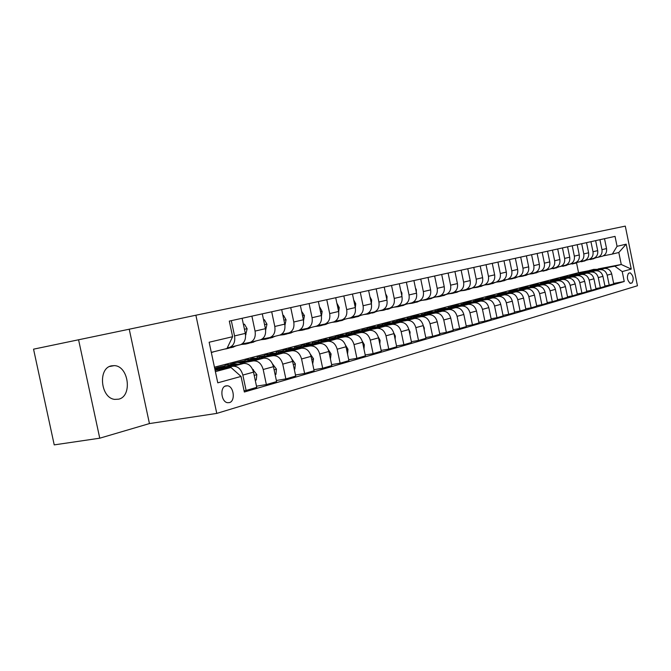 <?xml version="1.0" encoding="UTF-8"?>
<svg xmlns="http://www.w3.org/2000/svg" width="671" height="671" viewBox="0 0 671 671"><rect width="100%" height="100%" fill="white"/><g stroke="black" fill="none" stroke-linecap="round" stroke-linejoin="round"><path stroke-width="1.01" d="M118.608 399.186C132.69 396.284 128.656 365.729 114.213 365.628L111.453 365.854C97.706 368.102 100.541 398.054 114.682 399.379L118.608 399.186M229.381 402.617C235.605 401.208 233.911 386.328 227.477 385.783L225.833 385.875C219.66 387.125 221.12 401.904 227.503 402.701L229.381 402.617M129.235 329.209L33.55 349.172L54.225 444.881L99.753 438.197L149.44 423.577L216.767 413.403L195.882 315.227L129.235 329.209L149.44 423.577M216.767 413.403L637.45 285.762L625.297 226.119L195.882 315.227M630.01 272.862L628.542 273.273C626.563 277.073 627.175 280.444 630.388 283.388L632.057 282.919C634.011 279.094 633.39 275.731 630.186 272.837L630.01 272.862M598.129 268.92L621.262 264.483L618.813 252.489L612.338 254.074L617.06 246.316L615.039 236.385L229.306 321.099L232.619 336.716L226.974 348.501L211.29 352.35M617.06 246.316L626.194 244.169L631.268 269.088L622.218 271.579L614.812 266.186L599.371 269.146M613.655 283.447L624.24 281.501L622.218 271.579M624.24 281.501L244.345 392.015L241.04 376.431L217.773 382.831L209.142 342.235L232.619 336.716M78.566 339.727L99.753 438.197M214.452 367.205L578.545 272.678L588.97 270.681M578.545 272.678L576.54 262.873M614.812 266.186L621.262 264.483L631.268 269.088M215.391 371.625L231.009 367.498L215.106 370.3M244.076 390.765L246.106 390.438L242.843 375.072C241.065 368.991 237.76 366.064 232.946 366.274L220.843 368.413M246.106 390.438L256.741 387.36L253.521 372.145C251.751 366.131 248.471 363.229 243.682 363.456L218.595 367.893M223.636 366.173L216.582 367.783M256.49 386.177L266.37 384.567L263.183 369.495C261.43 363.539 258.167 360.671 253.395 360.897L241.417 363.019M266.37 384.567L276.603 381.598L273.449 366.685C271.713 360.78 268.467 357.945 263.711 358.18L239.279 362.525M243.749 360.948L237.19 362.415M276.36 380.474L285.863 378.914L282.743 364.135C281.023 358.289 277.794 355.479 273.063 355.714L261.204 357.828M285.863 378.914L295.71 376.062L292.615 361.426C290.912 355.638 287.708 352.862 282.994 353.097L259.165 357.358M263.124 355.907L257.01 357.249M295.483 374.988L304.626 373.479L301.564 358.968C299.87 353.24 296.683 350.488 291.994 350.732L280.26 352.837M304.626 373.479L314.103 370.728L311.076 356.36C309.398 350.681 306.228 347.964 301.556 348.215L278.314 352.392M281.786 351.05L276.1 352.275M313.885 369.704L322.692 368.236L319.698 354.003C318.029 348.366 314.875 345.682 310.228 345.934L298.62 348.023M322.692 368.236L331.826 365.594L328.857 351.487C327.213 345.909 324.076 343.25 319.446 343.502L296.758 347.595M299.786 346.37L294.494 347.477M331.617 364.613L340.105 363.187L337.169 349.205C335.534 343.678 332.413 341.044 327.809 341.304L316.318 343.376M340.105 363.187L348.912 360.637L346.01 346.781C344.391 341.304 341.287 338.704 336.699 338.956L314.54 342.973M317.148 341.849L312.233 342.856M348.719 359.706L356.905 358.322L354.02 344.584C352.418 339.157 349.331 336.574 344.76 336.834L333.395 338.897M356.905 358.322L365.401 355.856L362.55 342.244C360.956 336.867 357.886 334.309 353.34 334.577L331.692 338.519M333.915 337.488L329.344 338.394M365.217 354.967L373.11 353.625L370.283 340.122C368.706 334.795 365.653 332.262 361.124 332.531L349.885 334.577M373.11 353.625L381.321 351.243L378.519 337.865C376.951 332.581 373.915 330.073 369.411 330.342L348.249 334.208M350.103 333.277L345.859 334.083M381.145 350.388L388.769 349.088L385.993 335.819C384.433 330.577 381.413 328.094 376.934 328.362L365.804 330.4M388.769 349.088L396.695 346.781L393.952 333.638C392.409 328.438 389.406 325.98 384.944 326.257L364.236 330.048M361.837 329.922L365.754 329.201M396.527 345.968L403.892 344.701L401.166 331.659C399.639 326.5 396.653 324.068 392.208 324.345L381.195 326.366M403.892 344.701L411.558 342.478L408.857 329.545C407.339 324.437 404.37 322.03 399.95 322.306L379.694 326.031M411.39 341.69L418.511 340.457L415.844 327.633C414.334 322.566 411.382 320.176 406.978 320.453L396.083 322.466M380.893 325.259L377.446 325.896M418.511 340.457L425.926 338.31L423.284 325.594C421.782 320.57 418.847 318.197 414.468 318.482L394.632 322.139M425.775 337.555L432.661 336.356L430.036 323.741C428.551 318.759 425.632 316.41 421.271 316.695L410.484 318.683M395.538 321.451L392.543 321.996M432.661 336.356L439.84 334.275L437.232 321.761C435.764 316.821 432.854 314.498 428.517 314.783L409.092 318.381M439.69 333.554L446.358 332.388L443.774 319.975C442.315 315.068 439.421 312.761 435.102 313.047L424.433 315.026M409.713 317.752L407.138 318.23M446.358 332.388L453.302 330.375L450.744 318.062C449.293 313.198 446.416 310.916 442.122 311.201L423.082 314.733M453.16 329.679L459.618 328.547L457.077 316.326C455.634 311.495 452.774 309.23 448.496 309.524L437.937 311.487M423.451 314.179L421.245 314.59M459.618 328.547L466.345 326.592L463.829 314.473C462.403 309.683 459.56 307.444 455.299 307.729L436.636 311.201M466.202 325.921L472.459 324.823L469.968 312.787C468.551 308.039 465.716 305.808 461.48 306.102L451.021 308.056M436.762 310.715L434.9 311.059M472.459 324.823L478.985 322.927L476.511 310.992C475.102 306.286 472.292 304.072 468.073 304.366L449.771 307.788M478.851 322.281L484.915 321.208L482.466 309.365C481.065 304.684 478.264 302.495 474.062 302.789L463.711 304.726M449.662 307.352L448.127 307.637M484.915 321.208L491.239 319.379L488.807 307.62C487.423 302.982 484.638 300.809 480.453 301.111L462.504 304.466M491.113 318.75L496.993 317.71L494.577 306.035C493.202 301.43 490.426 299.283 486.265 299.576L476.024 301.497M462.185 304.089L460.943 304.324M496.993 317.71L503.133 315.932L500.742 304.349C499.367 299.778 496.615 297.647 492.472 297.941L474.858 301.245M503.007 315.328L508.71 314.313L506.337 302.814C504.978 298.276 502.235 296.163 498.108 296.456L487.976 298.36M474.338 300.927L473.365 301.103M508.71 314.313L514.665 312.585L512.317 301.178C510.967 296.674 508.232 294.569 504.131 294.871L486.844 298.125M514.548 312.007L520.084 311.017L517.752 299.685C516.41 295.215 513.692 293.126 509.608 293.428L499.576 295.324M486.131 297.849L485.418 297.983M520.084 311.017L525.871 309.339L523.556 298.092C522.223 293.655 519.522 291.591 515.454 291.893L498.478 295.089M525.754 308.777L531.138 307.813L528.832 296.641C527.507 292.237 524.823 290.191 520.78 290.493L510.841 292.363M497.588 294.863L497.119 294.955M531.138 307.813L536.758 306.186L534.468 295.097C533.16 290.728 530.484 288.689 526.458 288.991L509.784 292.145M536.641 305.64L541.866 304.701L539.601 293.688C538.293 289.352 535.634 287.331 531.625 287.633L521.786 289.495M541.866 304.701L547.326 303.116L545.078 292.187C543.787 287.876 541.136 285.88 537.144 286.181L520.763 289.276M547.217 302.596L552.3 301.682L550.069 290.82C548.777 286.542 546.152 284.554 542.176 284.856L532.43 286.702M519.547 289.142L521.988 287.993L528.345 287.842M552.3 301.682L557.609 300.138L555.395 289.36C554.112 285.108 551.495 283.137 547.544 283.439L531.44 286.492M557.509 299.627L562.441 298.738L560.243 288.027C558.977 283.808 556.368 281.854 552.426 282.155L542.78 283.984M562.441 298.738L567.607 297.236L565.427 286.609C564.16 282.416 561.568 280.478 557.651 280.78L541.816 283.791M567.507 296.75L572.313 295.877L570.14 285.318C568.891 281.149 566.307 279.22 562.407 279.53L552.854 281.342M572.313 295.877L577.337 294.418L575.181 283.934C573.94 279.799 571.373 277.886 567.49 278.188L551.914 281.157M577.236 293.948L581.908 293.093L579.778 282.676C578.536 278.566 575.978 276.67 572.111 276.972L562.65 278.775M581.908 293.093L586.798 291.675L584.684 281.325C583.451 277.249 580.91 275.362 577.06 275.672L561.744 278.591M586.706 291.214L591.26 290.384L589.155 280.101C587.93 276.049 585.397 274.179 581.564 274.481L572.195 276.267M591.26 290.384L596.016 289.008L593.927 278.792C592.711 274.766 590.195 272.912 586.379 273.214L571.315 276.091M595.923 288.555L600.36 287.75L598.28 277.601C597.073 273.6 594.573 271.755 590.765 272.057L581.489 273.835M600.36 287.75L604.999 286.4L602.935 276.326C601.736 272.351 599.245 270.522 595.462 270.824L580.633 273.659M604.907 285.972L609.226 285.175L607.171 275.16C605.98 271.21 603.506 269.39 599.74 269.7L590.547 271.461M609.226 285.175L613.739 283.867L611.709 273.919C610.526 269.994 608.06 268.19 604.311 268.492L589.708 271.294M603.229 255.877L612.338 254.074M594.372 258.041L597.819 257.329C601.048 255.986 602.432 253.428 601.962 249.646L599.933 239.698M585.28 260.256L588.819 259.526C592.082 258.176 593.474 255.584 592.996 251.751L590.933 241.677M575.944 262.537L579.585 261.782C582.873 260.423 584.273 257.798 583.787 253.915L581.698 243.707M566.358 264.877L570.098 264.106C573.42 262.722 574.829 260.071 574.334 256.129L572.22 245.787M556.511 267.276L560.36 266.488C563.707 265.095 565.125 262.403 564.621 258.41L562.474 247.926M546.387 269.75L550.346 268.937C553.726 267.528 555.152 264.802 554.649 260.759L552.459 250.124M535.986 272.292L540.063 271.453C543.46 270.027 544.902 267.268 544.382 263.166L542.168 252.388M525.276 274.9L529.478 274.045C532.908 272.602 534.359 269.801 533.831 265.641L531.583 254.712M514.263 277.584L518.591 276.704C522.055 275.244 523.514 272.409 522.977 268.19L520.688 257.102M502.923 280.352L507.385 279.446C510.874 277.97 512.35 275.093 511.797 270.816L509.482 259.568M491.247 283.204L495.844 282.265C499.367 280.78 500.851 277.861 500.289 273.516L497.932 262.101M479.22 286.14L483.959 285.175C487.515 283.665 489.008 280.713 488.438 276.301L486.039 264.709M466.815 289.159L471.713 288.169C475.294 286.643 476.796 283.648 476.217 279.17L473.776 267.402M454.024 292.279L459.081 291.256C462.705 289.713 464.215 286.676 463.619 282.13L461.136 270.178M440.83 295.5L446.056 294.443C449.704 292.883 451.222 289.797 450.618 285.183L448.102 273.047M427.209 298.821L432.61 297.731C436.293 296.154 437.827 293.017 437.198 288.337L434.64 275.999M413.143 302.244L418.729 301.128C422.445 299.534 423.98 296.347 423.351 291.591L420.742 279.052M398.608 305.791L404.387 304.634C408.136 303.015 409.687 299.786 409.033 294.946L406.374 282.206M383.577 309.457L389.566 308.257C393.349 306.622 394.9 303.342 394.238 298.427L391.529 285.469M368.027 313.248L374.233 312.015C378.05 310.354 379.61 307.024 378.93 302.017L376.179 288.84M351.931 317.165L358.373 315.89C362.214 314.213 363.791 310.832 363.086 305.741L360.285 292.33M335.265 321.233L341.942 319.908C345.817 318.213 347.402 314.774 346.689 309.591L343.829 295.945M317.987 325.435L324.923 324.068C328.832 322.348 330.417 318.851 329.687 313.583L326.769 299.694M300.071 329.805L307.284 328.387C311.218 326.643 312.812 323.087 312.065 317.719L309.088 303.577M281.476 334.334L288.975 332.866C292.95 331.097 294.544 327.482 293.772 322.013L290.736 307.603M262.168 339.031L269.977 337.513C273.978 335.726 275.58 332.044 274.791 326.475L271.688 311.789M242.097 343.921L250.233 342.344C254.267 340.532 255.877 336.783 255.064 331.105L251.893 316.133M227.284 347.863L229.708 347.36C233.768 345.523 235.378 341.715 234.548 335.919L231.31 320.654M601.828 256.347L602.407 256.205C605.619 254.871 606.995 252.33 606.534 248.572L604.512 238.691M592.946 258.52L593.525 258.377C596.771 257.035 598.155 254.46 597.685 250.644L595.638 240.637M583.829 260.751L584.416 260.608C587.687 259.249 589.088 256.641 588.61 252.782L586.529 242.642M574.468 263.04L575.064 262.889C578.368 261.522 579.769 258.88 579.283 254.972L577.177 244.697M559.044 266.815L565.46 265.238C568.79 263.854 570.207 261.178 569.704 257.219L567.574 246.802M554.984 267.804L555.588 267.654C558.951 266.253 560.377 263.544 559.866 259.526L557.702 248.975M544.835 270.287L545.448 270.136C548.836 268.719 550.27 265.976 549.759 261.9L547.561 251.206M534.401 272.845L535.013 272.686C538.436 271.252 539.878 268.475 539.358 264.349L537.127 253.495M523.674 275.471L524.286 275.311C527.733 273.86 529.193 271.042 528.656 266.857L526.391 255.852M512.627 278.171L513.248 278.012C516.729 276.544 518.197 273.693 517.651 269.44L515.345 258.276M501.254 280.948L501.891 280.788C505.397 279.312 506.873 276.41 506.32 272.107L503.98 260.776M489.545 283.816L490.182 283.648C493.722 282.155 495.206 279.22 494.644 274.842L492.271 263.342M477.484 286.76L478.129 286.601C481.694 285.083 483.195 282.105 482.617 277.668L480.201 265.993M465.053 289.805L465.699 289.637C469.297 288.111 470.807 285.091 470.212 280.579L467.762 268.727M452.229 292.942L452.883 292.774C456.515 291.222 458.033 288.161 457.429 283.581L454.93 271.545M438.993 296.179L439.656 296.012C443.321 294.443 444.848 291.331 444.227 286.685L441.694 274.456M425.339 299.518L426.01 299.35C429.7 297.765 431.235 294.603 430.606 289.88L428.023 277.459M411.231 302.965L411.91 302.797C415.634 301.187 417.177 297.991 416.532 293.185L413.906 280.553M396.662 306.53L397.333 306.362C401.099 304.735 402.65 301.48 401.988 296.599L399.312 283.758M381.589 310.22L382.277 310.044C386.068 308.4 387.628 305.095 386.957 300.13L384.223 287.071M365.997 314.028L366.693 313.86C370.518 312.191 372.086 308.836 371.399 303.787L368.614 290.501M349.859 317.979L350.556 317.802C354.414 316.116 355.991 312.703 355.286 307.57L352.46 294.049M333.151 322.063L333.848 321.887C337.739 320.176 339.325 316.712 338.603 311.487L335.718 297.731M315.831 326.307L316.536 326.123C320.461 324.395 322.046 320.872 321.308 315.546L318.364 301.539M296.372 346.982L296.49 347.561M297.865 330.694L298.578 330.518C302.537 328.765 304.131 325.175 303.367 319.765L300.365 305.49M278.532 351.638L278.675 352.325M279.228 335.257L279.941 335.072C283.934 333.302 285.536 329.654 284.756 324.135L281.686 309.591M260.029 356.46L260.18 357.182M259.87 339.987L260.591 339.803C264.609 338.008 266.219 334.301 265.414 328.673L262.286 313.852M240.839 361.459L240.998 362.214M239.748 344.911L240.478 344.726C244.529 342.906 246.14 339.123 245.318 333.395L242.114 318.289M220.918 366.66L221.086 367.448M231.009 367.498L241.04 376.431M618.813 252.489L626.194 244.169M600.017 269.314L593.416 269.39M595.982 270.094L590.01 270.279L588.039 271.151M598.49 269.608L592.384 269.65M591.226 269.96L597.525 269.792M592.434 258.645L586.932 260.038M596.1 257.698L592.61 259.006M593.894 258.251L590.421 259.543M591.268 259.333L594.925 257.932M591.201 271.638L584.516 271.705M587.066 272.434L581.044 272.611L579.006 273.516M589.641 271.94L583.468 271.973M582.269 272.292L588.652 272.124M582.168 274.02L575.383 274.087M577.924 274.833L571.843 275.009L569.746 275.949M580.566 274.33L574.317 274.355M573.084 274.682L579.551 274.523M572.891 276.469L566.014 276.527M568.53 277.299L562.399 277.467L560.243 278.448M571.247 276.779L564.932 276.804M563.648 277.14L570.199 276.98M583.476 260.834L577.874 262.244M587.217 259.878L583.711 261.187M585.171 260.314L581.472 261.732M582.344 261.522L586.009 260.113M574.292 263.082L568.589 264.5M578.108 262.109L574.586 263.418M576.079 262.512L572.288 263.988M573.185 263.77L576.867 262.353M568.748 264.408L565.225 265.716M566.676 264.81L562.86 266.295M563.783 266.068L567.481 264.651M563.372 278.977L556.393 279.035M558.893 279.824L552.703 279.992L550.472 281.015M561.677 279.295L555.286 279.312M553.961 279.664L560.604 279.497M555.135 267.779L549.247 269.197M559.144 266.764L555.605 268.073M557.014 267.184L553.181 268.668M554.129 268.442L557.844 267.016M553.583 281.552L546.504 281.61M548.987 282.424L542.747 282.592L540.44 283.648M551.856 281.879L545.389 281.887M544.013 282.256L550.748 282.088M543.535 284.202L536.355 284.252M538.813 285.1L532.506 285.25L530.132 286.358M541.757 284.538L535.215 284.538M533.789 284.923L540.625 284.756M533.21 286.928L525.913 286.97M531.373 287.272L524.756 287.263M523.279 287.658L530.207 287.49M522.583 289.729L515.185 289.763M517.593 290.669L511.168 290.811L508.643 292.019M520.704 290.082L514.003 290.065M512.476 290.476L519.505 290.308M511.663 292.606L504.139 292.64M506.521 293.579L500.038 293.713L497.429 294.972M509.725 292.975L502.948 292.95M501.354 293.37L508.492 293.202M545.179 270.212L539.258 271.646M549.281 269.18L545.733 270.497M547.091 269.608L543.242 271.109M544.206 270.866L547.939 269.44M529.478 274.045L535.013 272.686L532.74 273.684L529.033 274.162M539.14 271.671L535.584 272.98M536.892 272.107L533.026 273.609M534.024 273.365L537.765 271.94M524.537 275.227L522.206 276.267L518.457 276.746M528.714 274.229L525.158 275.538M526.408 274.682L522.524 276.184M523.548 275.932L527.305 274.498M513.911 277.76L511.377 278.918L507.561 279.404M518.004 276.855L514.439 278.171M515.63 277.316L511.73 278.834M512.778 278.574L516.553 277.14M503.015 280.335L500.231 281.652L496.389 282.139M506.991 279.555L503.409 280.872M504.533 280.042L500.625 281.552M501.707 281.292L505.489 279.849M500.415 295.575L492.782 295.601M495.123 296.565L488.58 296.691L485.888 298.008M498.419 295.945L491.558 295.911M489.914 296.347L497.152 296.188M491.558 283.145L488.765 284.462L484.881 284.949M495.676 282.315L492.061 283.657M493.118 282.835L489.193 284.353M490.308 284.085L494.099 282.642M488.84 298.62L481.082 298.645M483.388 299.643L476.787 299.769L474.003 301.145M486.785 299.006L479.84 298.964M478.129 299.417L485.485 299.258M479.757 286.031L476.955 287.356L473.038 287.842M484.051 285.15L480.377 286.517M481.367 285.72L477.425 287.238M478.566 286.962L482.374 285.519M476.922 301.765L469.037 301.782M471.31 302.822L464.642 302.931L461.757 304.374M474.808 302.168L467.771 302.109M465.993 302.579L473.458 302.42M467.595 289.008L464.785 290.342L460.834 290.828M472.057 288.085L468.341 289.469M469.255 288.689L465.305 290.216M466.479 289.922L470.296 288.488M464.634 305.011L456.624 305.02M458.847 306.085L452.12 306.194L449.142 307.704M462.462 305.414L455.332 305.347M453.487 305.833L461.069 305.674M455.072 292.078L452.254 293.412L448.262 293.906M459.685 291.113L455.945 292.506M456.775 291.742L452.816 293.277M454.032 292.975L457.84 291.541M464.407 317.257L464.164 316.075M451.977 308.35L443.825 308.35M446.005 309.457L439.22 309.549L436.133 311.134M449.729 308.769L442.516 308.694M440.587 309.197L448.295 309.037M442.147 295.24L439.329 296.582L435.303 297.077M456.708 280.109L456.951 281.283M446.945 294.225L443.162 295.643M443.908 294.896L439.933 296.431M441.191 296.129L445.007 294.686M451.432 321.375L450.954 319.06M438.918 311.797L430.631 311.789M432.761 312.938L425.9 313.022L422.713 314.682M436.595 312.225L429.289 312.132M427.293 312.661L435.118 312.501M428.819 298.503L425.993 299.853L421.933 300.348M443.397 282.659L443.875 284.949M433.793 297.446L429.985 298.872M430.639 298.159L426.655 299.685M427.947 299.375L431.772 297.932M438.037 325.628L437.349 322.323M425.439 315.353L417.01 315.336M419.09 316.527L412.162 316.595L408.865 318.348M423.049 315.798L415.643 315.689M413.562 316.234L421.522 316.075M424.206 330.023L424.315 328.06L423.317 325.77M411.524 319.027L402.952 319.002M404.965 320.235L397.978 320.293L394.556 322.13M409.058 319.48L401.56 319.362M399.396 319.924L407.49 319.773M409.906 334.561L410.065 332.019L408.824 329.369M397.157 322.818L388.425 322.785M390.379 324.068L383.326 324.11L379.836 326.005M394.607 323.288L387.008 323.154M384.751 323.741L392.988 323.59M395.127 339.258L395.328 336.104L393.827 333.118M382.311 326.735L373.42 326.693M375.307 328.027L368.186 328.052L364.663 329.973M379.677 327.222L371.969 327.071M369.62 327.683L377.991 327.532M379.828 344.114L380.088 340.331L378.301 337.001M366.962 330.795L357.903 330.728M359.715 332.12L352.527 332.137L348.97 334.083M364.236 331.289L356.418 331.122M353.969 331.759L362.491 331.608M363.992 349.146L364.319 344.709L362.231 341.053M351.076 334.988L341.849 334.913M343.577 336.356L336.322 336.356L332.732 338.327M348.249 335.5L340.331 335.315M337.781 335.97L346.454 335.827M347.553 354.162L347.989 349.239L345.582 345.263M334.628 339.333L325.225 339.241M326.861 340.742L319.539 340.725L315.924 342.722M331.709 339.861L323.682 339.652M321.015 340.34L329.847 340.205M330.442 358.993L331.071 353.936L328.32 349.641M317.593 343.837L308.006 343.728M309.549 345.288L302.16 345.255L298.511 347.276M314.573 344.382L306.429 344.148M303.644 344.86L312.644 344.726M415.064 301.875L412.237 303.225L408.144 303.72M429.658 285.301L430.337 288.572M420.231 300.759L416.389 302.21M416.934 301.514L412.95 303.049M414.284 302.722L418.108 301.287M400.864 305.355L398.029 306.706L393.894 307.201M415.458 288.027L416.339 289.738L416.339 292.229M406.223 304.189L402.348 305.649M402.793 304.986L398.8 306.521M400.176 306.177L404.017 304.743M386.186 308.954L383.351 310.304L379.182 310.799M400.788 290.845L401.937 293.059L401.854 295.961M391.755 307.729L387.855 309.205M388.182 308.568L384.181 310.103M383.351 310.304L389.507 308.283M371.013 312.669L368.178 314.028L363.976 314.523M385.624 293.755L387.058 296.498L386.882 299.786M376.808 311.386L372.866 312.879M373.076 312.275L369.075 313.802M368.178 314.028L374.493 311.948M355.32 316.519L352.493 317.869L348.249 318.364M369.931 296.767L371.667 300.046L371.382 303.711M361.35 315.16L357.375 316.67M357.45 316.108L353.458 317.635M354.942 317.266L358.951 315.747M339.081 320.503L336.255 321.854L331.977 322.348M353.676 299.887L355.739 303.728L355.328 307.763M345.355 319.077L341.354 320.604M341.279 320.084L337.295 321.602M338.813 321.224L342.881 319.681M322.265 324.621L319.446 325.972L315.127 326.467M336.943 303.3L339.241 307.528L338.687 311.948M328.798 323.12L324.764 324.672M324.563 324.177L320.562 325.703M322.114 325.309L326.232 323.749M304.835 328.899L302.025 330.241L297.672 330.736M319.782 307.175L322.147 311.478L321.434 316.276M311.646 327.322L307.578 328.882M307.301 328.379L303.225 329.947M304.81 329.553L308.987 327.968M312.686 364.009L313.533 358.8L310.413 354.213M299.945 348.501L290.166 348.375M291.6 350.002L284.135 349.943L280.47 351.998M296.808 349.063L288.547 348.803M285.636 349.557L294.804 349.423M286.769 333.328L283.967 334.67L279.581 335.165M301.581 311.285L304.433 315.563L303.535 320.746M293.873 331.667L289.771 333.244M289.36 332.766L285.259 334.359M286.878 333.948L291.113 332.338M294.259 369.218L294.863 369.05L295.341 363.85L291.835 358.968M281.635 353.34L271.654 353.198M272.98 354.892L265.448 354.816L261.749 356.897M278.381 353.927L269.994 353.642M266.957 354.422L276.301 354.296M268.023 337.924L265.238 339.266L260.767 339.744M283.539 315.353L282.927 315.479L283.539 315.353L286.047 319.807L284.949 325.368M275.437 336.179L271.302 337.773M270.757 337.32L266.613 338.922M268.283 338.503L272.577 336.876M275.127 374.628L275.94 374.393L276.444 369.092L272.518 363.9M262.629 358.373L252.439 358.197M253.638 359.966L246.047 359.866L242.315 361.988M259.249 358.968L250.744 358.658M247.565 359.471L257.094 359.354M248.555 342.705L245.796 344.03L241.09 344.491M264.374 319.681L263.552 319.849L264.374 319.681L266.966 324.21L265.641 330.166M256.305 340.86L252.137 342.478M251.44 342.042L247.272 343.669M248.975 343.233L253.328 341.581M255.24 380.247L256.272 379.954L256.825 374.535L252.43 368.991M242.894 363.59L237.76 362.407L232.485 363.397M233.558 365.242L225.892 365.116L222.135 367.263M239.388 364.21L230.749 363.867M227.419 364.714L237.148 364.605M228.333 347.67L227.024 348.408M226.63 348.584L222.948 349.49M243.414 324.412L244.462 324.177L247.138 328.79L245.569 335.165M236.427 345.716L232.233 347.352M231.378 346.949L227.175 348.593M228.92 348.148L233.34 346.471M244.462 324.177L243.405 324.387M222.378 369.016L214.628 368.027M218.738 369.662L214.762 368.656M214.955 369.587L216.406 370.073M214.133 351.654L211.541 352.426M232.946 366.274L243.682 363.456M253.395 360.897L263.711 358.18M273.063 355.714L282.994 353.097M291.994 350.732L301.556 348.215M310.228 345.934L319.446 343.502M327.809 341.304L336.699 338.956M344.76 336.834L353.34 334.577M361.124 332.531L369.411 330.342M376.934 328.362L384.944 326.257M392.208 324.345L399.95 322.306M406.978 320.453L414.468 318.482M421.271 316.695L428.517 314.783M435.102 313.047L442.122 311.201M448.496 309.524L455.299 307.729M461.48 306.102L468.073 304.366M474.062 302.789L480.453 301.111M486.265 299.576L492.472 297.941M498.108 296.456L504.131 294.871M509.608 293.428L515.454 291.893M520.78 290.493L526.458 288.991M531.625 287.633L537.144 286.181M542.176 284.856L547.544 283.439M552.426 282.155L557.651 280.78M562.407 279.53L567.49 278.188M572.111 276.972L577.06 275.672M581.564 274.481L586.379 273.214M590.765 272.057L595.462 270.824M599.74 269.7L604.311 268.492M601.962 249.646L606.534 248.572M607.171 275.16L611.709 273.919M598.28 277.601L602.935 276.326M592.996 251.751L597.685 250.644M589.155 280.101L593.927 278.792M583.787 253.915L588.61 252.782M579.778 282.676L584.684 281.325M574.334 256.129L579.283 254.972M570.14 285.318L575.181 283.934M564.621 258.41L569.704 257.219M560.243 288.027L565.427 286.609M554.649 260.759L559.866 259.526M550.069 290.82L555.395 289.36M544.382 263.166L549.759 261.9M539.601 293.688L545.078 292.187M533.831 265.641L539.358 264.349M528.832 296.641L534.468 295.097M522.977 268.19L528.656 266.857M517.752 299.685L523.556 298.092M511.797 270.816L517.651 269.44M506.337 302.814L512.317 301.178M500.289 273.516L506.32 272.107M494.577 306.035L500.742 304.349M488.438 276.301L494.644 274.842M482.466 309.365L488.807 307.62M476.217 279.17L482.617 277.668M469.968 312.787L476.511 310.992M463.619 282.13L470.212 280.579M457.077 316.326L463.829 314.473M450.618 285.183L457.429 283.581M443.774 319.975L450.744 318.062M437.198 288.337L444.227 286.685M430.036 323.741L437.232 321.761M423.351 291.591L430.606 289.88M415.844 327.633L423.284 325.594M409.033 294.946L416.532 293.185M401.166 331.659L408.857 329.545M394.238 298.427L401.988 296.599M385.993 335.819L393.952 333.638M378.93 302.017L386.957 300.13M370.283 340.122L378.519 337.865M363.086 305.741L371.399 303.787M354.02 344.584L362.55 342.244M346.689 309.591L355.286 307.57M337.169 349.205L346.01 346.781M329.687 313.583L338.603 311.487M319.698 354.003L328.857 351.487M312.065 317.719L321.308 315.546M301.564 358.968L311.076 356.36M293.772 322.013L303.367 319.765M282.743 364.135L292.615 361.426M274.791 326.475L284.756 324.135M263.183 369.495L273.449 366.685M255.064 331.105L265.414 328.673M242.843 375.072L253.521 372.145M234.548 335.919L245.318 333.395M629.935 283.305L632.057 282.919M423.846 328.304L424.307 328.178M409.436 332.304L410.056 332.128M394.531 336.439L395.32 336.221M379.115 340.717L380.08 340.449M363.162 345.146L364.311 344.827M346.63 349.734L347.981 349.365M329.495 354.489L331.063 354.053M416.288 289.637L415.819 289.746M401.887 292.959L401.266 293.11M387.008 296.397L386.211 296.574M371.608 299.945L370.635 300.172M355.68 303.619L354.514 303.888M339.182 307.427L337.815 307.737M322.097 311.369L320.503 311.738M311.721 359.43L313.525 358.926M304.374 315.454L302.554 315.873M293.277 364.546L295.324 363.976M285.989 319.698L283.917 320.176M274.12 369.864L276.435 369.218M266.899 324.101L264.559 324.638M254.208 375.391L256.808 374.67M252.757 369.721L253.395 369.545M247.071 328.673L244.445 329.276M245.997 334.619L245.527 334.728M109.616 366.5L114.213 365.628M225.062 386.177L227.477 385.783M597.819 257.329L602.407 256.205M588.819 259.526L593.525 258.377M579.585 261.782L584.416 260.608M570.098 264.106L575.064 262.889M560.36 266.488L565.46 265.238M550.346 268.937L555.588 267.654M540.063 271.453L545.448 270.136M518.591 276.704L524.286 275.311M507.385 279.446L513.248 278.012M495.844 282.265L501.891 280.788M483.959 285.175L490.182 283.648M471.713 288.169L478.129 286.601M459.081 291.256L465.699 289.637M446.056 294.443L452.883 292.774M432.61 297.731L439.656 296.012M418.729 301.128L426.01 299.35M404.387 304.634L411.91 302.797M389.566 308.257L397.333 306.362M374.233 312.015L382.277 310.044M358.373 315.89L366.693 313.86M341.942 319.908L350.556 317.802M324.923 324.068L333.848 321.887M307.284 328.387L316.536 326.123M288.975 332.866L298.578 330.518M269.977 337.513L279.941 335.072M250.233 342.344L260.591 339.803M229.708 347.36L240.478 344.726M590.304 259.568L591.646 259.241M592.493 259.031L593.827 258.704M581.329 261.765L582.705 261.43M583.577 261.22L584.944 260.885M572.12 264.03L573.529 263.678M574.426 263.46L575.827 263.116M562.667 266.345L564.118 265.984M565.032 265.766L566.475 265.414M552.954 268.727L554.447 268.358M555.387 268.132L556.871 267.763M542.99 271.168L544.517 270.79M545.481 270.556L547.008 270.187M532.74 273.684L534.317 273.298M535.307 273.055L536.875 272.669M522.206 276.267L523.825 275.865M524.848 275.613L526.458 275.219M511.377 278.918L513.038 278.507M514.087 278.255L515.747 277.844M500.231 281.652L501.942 281.233M503.024 280.964L504.726 280.545M488.765 284.462L490.526 284.034M491.633 283.758L493.386 283.33M476.955 287.356L478.767 286.911M479.916 286.634L481.719 286.19M464.785 290.342L466.664 289.88M467.838 289.595L469.7 289.134M452.254 293.412L454.183 292.942M455.399 292.64L457.312 292.17M439.329 296.582L441.317 296.096M442.566 295.785L444.546 295.307M425.993 299.853L428.048 299.35M429.339 299.031L431.378 298.528M412.237 303.225L414.351 302.705M415.685 302.378L417.79 301.866M398.029 306.706L400.218 306.169M401.594 305.833L403.766 305.305M387.033 309.406L389.281 308.853M371.986 313.089L374.309 312.527M352.493 317.869L354.909 317.282M356.427 316.905L358.826 316.318M336.255 321.854L338.754 321.241M340.331 320.855L342.814 320.243M319.446 325.972L322.038 325.334M323.665 324.94L326.24 324.311M302.025 330.241L304.718 329.587M306.404 329.167L309.071 328.513M283.967 334.67L286.76 333.99M288.513 333.554L291.273 332.883M265.238 339.266L268.132 338.553M269.952 338.109L272.812 337.404M245.796 344.03L248.798 343.292M250.686 342.831L253.663 342.101M225.59 348.979L228.71 348.215M230.673 347.737L233.768 346.974M211.323 352.485L213.093 352.049"/></g></svg>
